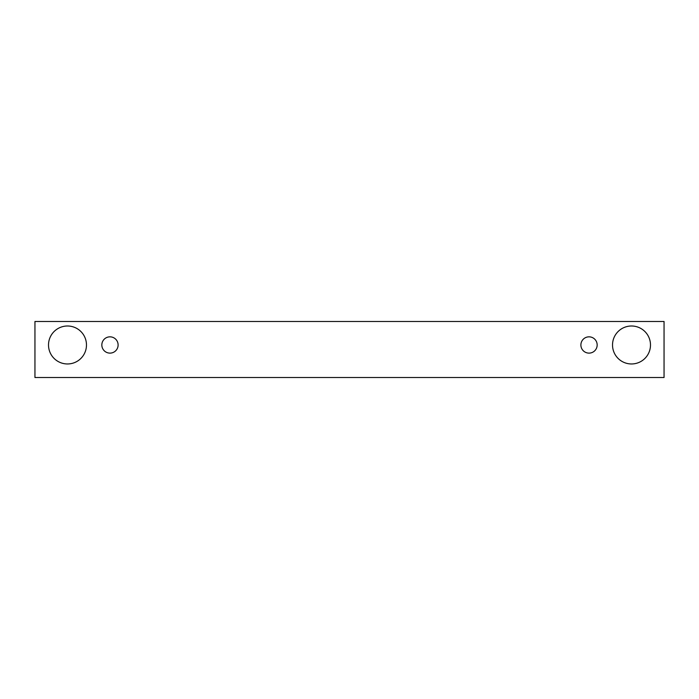 <?xml version="1.0" encoding="UTF-8"?>
<svg xmlns="http://www.w3.org/2000/svg" width="699" height="699" viewBox="0 0 699 699"><rect width="100%" height="100%" fill="white"/><g stroke="black" fill="none" stroke-linecap="round" stroke-linejoin="round"><path stroke-width="1.05" d="M109.97 353.117A8.135 8.135 0 0 1 102.928 340.911A8.135 8.135 0 0 1 117.021 340.911A8.135 8.135 0 0 1 109.97 353.117M664.05 377.521L664.05 321.479L34.95 321.479L34.95 377.521L664.05 377.521M67.488 363.961A18.978 18.978 0 0 1 51.053 335.494A18.978 18.978 0 0 1 83.932 335.494A18.978 18.978 0 0 1 67.488 363.961M631.512 363.961A18.978 18.978 0 0 1 615.068 335.494A18.978 18.978 0 0 1 647.947 335.494A18.978 18.978 0 0 1 631.512 363.961M589.03 353.117A8.135 8.135 0 0 1 581.979 340.911A8.135 8.135 0 0 1 596.072 340.911A8.135 8.135 0 0 1 589.03 353.117"/></g></svg>
